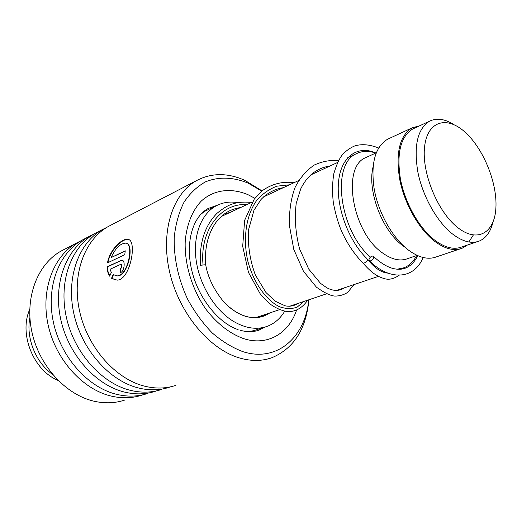 <?xml version="1.0" encoding="UTF-8"?>
<svg xmlns="http://www.w3.org/2000/svg" width="522" height="522" viewBox="0 0 522 522"><rect width="100%" height="100%" fill="white"/><g stroke="black" fill="none" stroke-linecap="round" stroke-linejoin="round"><path stroke-width="0.78" d="M465.259 132.34C447.002 115.479 427.44 120.817 424.601 146.63C421.476 172.201 437.39 211.43 457.285 227.214C477.141 243.389 494.647 233.047 495.9 207.965C497.427 183.078 483.574 148.868 465.259 132.34M453.925 124.634C444.809 118.84 436.66 117.704 429.469 121.234C417.541 128.836 413.639 145.625 417.776 171.607C422.494 195.887 436.673 221.341 452.085 233.66C462.375 241.64 471.483 244.087 479.418 240.994C486.054 238.084 490.556 231.866 492.925 222.333M414.331 128.249L412.641 129.032C400.557 136.673 396.485 153.305 400.42 178.922C404.955 202.862 418.99 227.86 434.395 239.898C444.679 247.696 453.833 250.038 461.866 246.919L479.418 240.994M375.703 153.09C368.617 150.59 362.177 150.806 356.382 153.729C331.098 163.836 339.137 230.215 370.437 257.111M367.096 157.018L365.517 157.735C341.355 167.079 352.389 232.675 382.639 253.026C391.911 259.649 400.289 261.502 407.78 258.599L417.124 255.382M372.982 167.281C367.142 190.974 382.43 231.076 402.945 245.764L404.857 247.147M389.203 138.48L387.454 139.289C374.933 147.145 370.542 163.875 374.267 189.486C378.626 213.4 392.746 238.247 408.445 250.097C418.912 257.764 428.301 260.002 436.607 256.804L460.169 248.877M419.734 125.743L412.041 127.87C399.721 135.668 395.572 152.646 399.591 178.798C404.224 203.234 418.559 228.747 434.284 241.014C444.764 248.948 454.094 251.33 462.27 248.165L467.379 245.059M397.379 269.182L404.165 267.721C409.444 265.535 413.594 261.483 416.608 255.558M468.821 241.98L473.31 235.076M52.585 374.431C35.646 362.522 25.8 337.858 29.884 317.559M58.053 380.421C33.336 370.359 18.727 333.767 29.728 309.448M270.057 312.841L264.413 315.875C255.48 319.203 245.875 317.833 235.592 311.764L228.173 306.238M200.448 214.646L204.056 211.749M284.712 311.203C280.392 318.433 274.637 323.451 267.434 326.25C256.935 330.067 245.627 328.449 233.517 321.395C215.064 310.277 199.652 285.371 196.181 260.458C192.696 235.533 201.303 213.622 216.428 205.707C222.998 202.314 230.137 201.296 237.83 202.66M254.468 330.472L248.824 331.653M224.499 213.883L229.967 212.474M261.79 191.137L248.25 183.196C233.569 177.082 218.698 176.449 205.498 181.852C197.094 186.53 189.917 193.355 183.966 202.321C178.915 212.395 175.686 223.931 174.27 236.949C173.565 257.144 178.191 278.95 187.548 299.028C194.556 311.928 202.81 323.255 212.304 333.003C222.261 341.551 232.538 347.802 243.135 351.737C277.28 362.562 305.253 337.108 308.789 299.804M267.049 195.248L266.266 194.595M308.926 299.758C306.114 329.389 293.599 348.774 271.388 357.909C261.535 361.263 250.873 361.27 239.383 357.929C209.296 349.172 179.222 313.298 169.767 272.66C160.195 232.016 172.462 193.949 196.363 180.703C211.449 172.717 227.67 172.632 245.033 180.442L262.07 190.908M266.396 194.491L267.179 195.182M64.121 249.49L61.126 251.049C37.669 263.982 24.541 297.272 31.783 331.411C38.928 365.55 65.635 394.776 94.012 401.203C104.85 403.65 115.114 403.265 124.804 400.041M111.303 224.943L108.269 226.522C84.518 239.644 71.553 274.657 79.572 311.066C87.481 347.463 115.434 378.965 144.542 386.163C155.66 388.903 166.12 388.629 175.927 385.347M106.99 227.272L102.606 229.471C78.881 242.573 65.889 277.384 73.811 313.513C81.628 349.649 109.431 380.871 138.46 387.97C149.553 390.678 159.993 390.391 169.787 387.115L170.668 386.809M98.182 231.775L95.154 233.347C71.468 246.423 58.444 280.966 66.242 316.743C73.935 352.513 101.542 383.376 130.467 390.352C141.514 393.007 151.928 392.701 161.703 389.438M93.96 234.039L89.68 236.192C66.026 249.248 52.976 283.596 60.689 319.105C68.291 354.614 95.754 385.21 124.595 392.1C135.609 394.723 146.003 394.404 155.771 391.141L156.554 390.874M85.491 238.371L82.476 239.944C58.869 252.968 45.792 287.048 53.388 322.218C60.872 357.374 88.146 387.624 116.876 394.397C127.851 396.974 138.213 396.635 147.961 393.386M81.36 240.583L77.184 242.697C53.609 255.702 40.52 289.586 48.024 324.495C55.423 359.404 82.561 389.399 111.206 396.087C122.148 398.632 132.484 398.279 142.219 395.037L142.917 394.802M120.471 264.452L110.044 269.28L111.349 272.497L109.666 276.177C108.002 273.698 107.167 270.553 107.16 266.755L121.783 260.184C125.541 259.963 124.621 271.035 120.575 272.634L120.445 268.517C121.926 266.82 122.057 265.437 120.823 264.367L120.471 264.452M111.538 278.285L113.15 274.579L116.993 275.877C128.099 276.158 134.33 242.998 125.652 243.135C120.295 243.389 115.44 248.204 111.095 257.574L125.254 250.808L124.765 254.703L107.512 262.866C109.561 250.142 121.809 238.267 127.636 239.357C137.573 239.076 130.722 279.949 117.104 280.138L111.538 278.285L111.891 278.33L113.45 274.761M116.191 275.857L117.333 275.929C127.812 276.327 134.258 246.058 127.068 243.63M111.095 257.574L125.202 251.147M107.93 262.67C110.031 250.247 122.207 238.437 127.988 239.559L129.332 239.983M116.034 280.144L111.891 278.33M109.79 275.897L108.08 271.818L107.512 266.866L121.006 260.55L122.435 260.334M107.16 266.755L107.512 266.866M120.445 268.517L120.797 268.595L120.921 272.451M120.797 268.595C122.278 266.905 122.409 265.528 121.182 264.465L121.124 264.452M251.558 202.445C234.9 200.859 226.926 205.12 216.943 213.367C204.624 225.954 199.136 243.259 200.474 265.28L205.688 264.719C207.828 277.189 213.668 289.338 223.194 301.174C227.514 306.381 236.851 314.087 247.369 316.874C254.977 318.152 261.489 317.161 266.918 313.898M375.866 153.011C358.229 144.985 341.134 156.006 338.595 181.284C335.816 206.347 348.474 240.818 366.764 258.436L367.455 260.126C366.979 261.809 365.537 262.827 363.116 263.179L362.34 262.39M373.713 257.666L373.015 256.034C371.227 256.139 369.87 257.248 368.937 259.362L369.628 261C371.416 260.902 372.78 259.786 373.713 257.666M289.482 184.821L277.025 186.165C269.176 189.029 262.325 193.884 256.478 200.729C245.849 215.873 242.763 239.2 247.878 261.32C253.699 283.172 266.468 300.476 279.518 306.74C285.965 308.978 291.863 309.102 297.214 307.093L303.804 301.488L297.214 307.093C291.863 309.102 285.965 308.978 279.518 306.74C266.468 300.476 253.699 283.172 247.878 261.32C242.763 239.2 245.849 215.873 256.478 200.729C262.325 193.884 269.176 189.029 277.025 186.165L289.482 184.821M246.913 204.604C220.532 202.653 199.658 230.946 203.045 264.674C199.658 230.946 220.532 202.653 246.913 204.604M257.796 330.517L265.828 326.805M296.509 310.322C288.601 333.649 267.303 346.347 243.533 338.602C229.739 333.565 217.224 323.803 205.988 309.331C192.063 289.469 184.318 263.904 185.225 241.144C186.667 224.447 192.37 210.503 201.303 201.055C213.896 189.584 231.115 187.613 247.898 194.641L254.88 198.295M217.309 205.257L208.324 208.402C193.355 216.134 185.101 241.19 191.554 269.502C197.91 297.742 218.529 323.196 238.13 329.63M120.654 260.439L121.006 260.55M412.641 129.032L429.469 121.234M221.25 216.526L252.172 202.158M263.603 196.846L298.649 180.56M310.244 175.17L337.564 162.472M347.593 157.814L356.382 153.729M365.517 157.735L376.205 152.855M387.454 139.289L412.041 127.87M256.119 317.526L279.524 309.65M289.593 306.264L326.518 293.84M336.403 290.513L378.47 276.36M399.676 269.228L404.165 267.721M203.795 211.762L216.428 205.707M255.206 330.198L264.634 327.157M253.451 331.431L254.592 330.322M204.591 211.808L203.397 211.775M257.026 330.733L259.741 329.865C253.849 332.116 247.297 332.246 240.087 330.243M267.003 359.169L271.388 357.909M95.154 233.347L102.606 229.471M108.269 226.522L196.363 180.703M82.476 239.944L89.68 236.192M61.126 251.049L77.184 242.697M117.333 275.929L116.993 275.877M127.988 239.559L127.636 239.357M122.135 260.295L121.783 260.184M224.343 214L227.762 213.498M367.514 259.29C374.607 268.086 381.425 272.699 387.97 273.13M330.008 165.989C316.971 167.947 307.197 175.62 300.672 189.003L296.222 203.293C294.415 218.379 295.556 233.647 299.654 249.098L308.77 269.137L320.501 283.335L326.707 287.707C333.356 291.276 339.346 291.289 344.67 287.733M283.289 187.698C274.716 188.997 267.264 192.957 260.935 199.58L253.979 210.222L248.407 230.378C247.728 245.686 250.031 260.524 255.317 274.885L265.92 292.464L275.094 301.122L285.032 305.781C289.677 306.786 294.095 305.977 298.271 303.347M240.799 207.443C231.39 209.185 224.649 211.893 216.552 221.615C208.128 233.066 204.5 247.389 205.675 264.576M417.757 255.669C412.158 267.049 403.839 269.73 397.875 269.215C390.613 268.954 382.567 264.771 373.739 256.68M363.064 263.16C354.555 254.54 347.378 243.872 341.525 231.148C338.145 223.057 335.405 213.518 333.31 202.549C332.168 192.181 332.351 182.524 333.858 173.578C336.436 164.913 339.248 158.681 342.295 154.884C345.812 151.015 349.792 148.098 354.229 146.134C361.217 143.752 369.341 144.372 378.6 148M423.12 257.496C414.194 279.466 389.706 281.051 369.628 261M363.116 263.179C370.366 271.714 377.243 276.784 383.748 278.389C388.42 280.157 393.568 279.107 399.186 275.238M404.309 268.491L404.798 267.453M338.582 160.469C330.256 159.928 322.191 161.428 314.375 164.985C306.499 170.276 300.085 177.728 295.132 187.339C291.204 197.531 289.247 209.961 289.26 224.63L293.769 249.372L303.419 271.192L316.41 287.165C324.384 292.835 330.537 295.811 334.87 296.085C339.652 296.085 343.946 294.832 347.769 292.313L353.923 284.62M294.212 182.622C282.5 181.225 271.916 183.881 262.468 190.589L254.253 199.117L244.616 220.415L242.697 246.319L248.459 272.399L260.361 294.134L269.92 303.928C275.531 307.934 281.11 310.459 286.65 311.503C294.904 312.228 301.931 308.45 307.719 300.163"/></g></svg>
